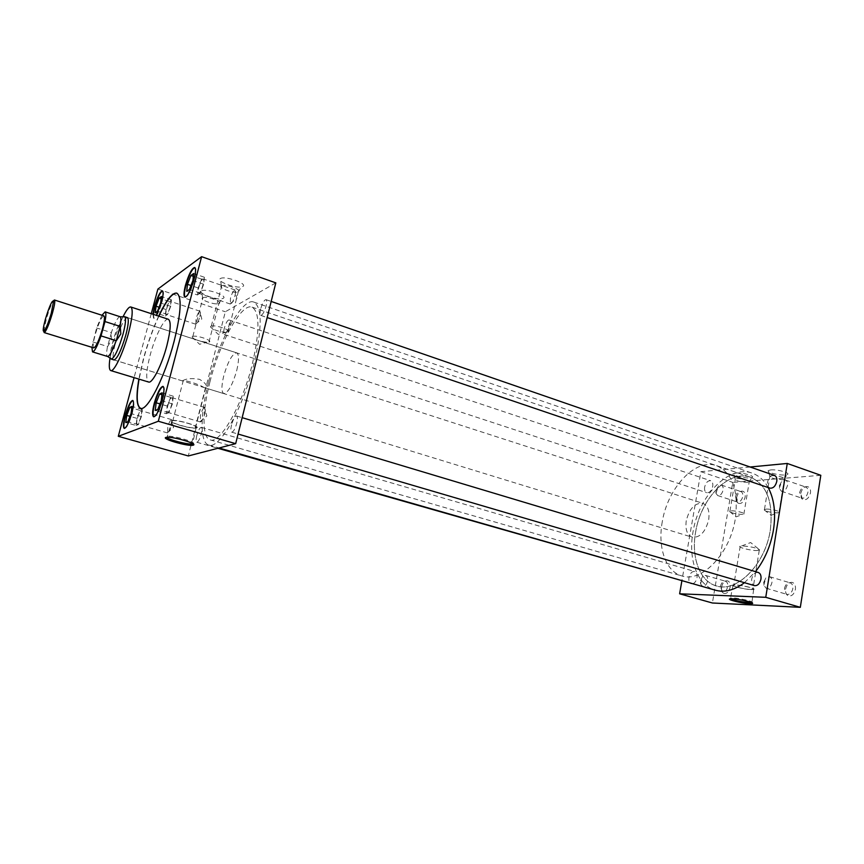<?xml version="1.0" encoding="UTF-8"?>
<svg xmlns="http://www.w3.org/2000/svg" width="864" height="864" viewBox="0 0 864 864"><rect width="100%" height="100%" fill="white"/><g stroke="black" fill="none" stroke-linecap="round" stroke-linejoin="round"><path stroke-width="0.65" stroke-dasharray="4.32 3.24" d="M695.628 532.008C700.79 498.485 728.924 469.152 750.535 477.241C766.854 484.456 773.464 501.995 770.364 529.859C765.418 564.462 736.668 593.114 716.342 585.911C699.646 581.375 690.995 557.237 695.628 532.008C691.016 557.226 699.667 581.342 716.353 585.878C736.668 593.071 765.396 564.44 770.342 529.859C773.442 502.016 766.832 484.488 750.524 477.284C728.924 469.195 700.812 498.506 695.65 531.997M209.963 381.769C219.748 342.382 241.38 302.756 251.996 307.141C259.794 311.764 259.924 330.642 252.396 363.755C242.341 405.248 219.996 444.442 210.222 439.873C201.884 437.767 202.187 411.61 209.963 381.769M127.181 317.531C123.833 319.302 119.988 327.488 115.636 342.09C112.99 352.22 112.396 358.16 113.854 359.878M236.758 370.397C239.123 360.202 239.09 354.348 236.66 352.836C232.286 353.689 227.977 361.379 223.733 375.926C221.324 386.132 221.357 392.029 223.819 393.617C228.139 392.839 232.459 385.096 236.758 370.397M766.087 509.123C770.99 508.766 781.585 511.574 778.993 512.536L777.319 512.816C771.088 512.6 766.714 511.628 764.197 509.911L766.087 509.123M771.53 475.74C776.434 475.2 786.964 478.062 784.35 479.218L782.676 479.585C775.159 479.336 770.85 478.224 769.716 476.237L771.53 475.74M770.677 469.919C777.46 469.13 791.705 473.256 787.018 474.617L785.192 474.952C779.08 475.61 766.13 472.262 768.323 470.588L770.677 469.919M731.365 510.872C735.955 510.527 746.323 513.281 743.85 514.177L742.36 514.426C736.344 514.188 732.11 513.227 729.659 511.564L731.365 510.872M736.787 478.656C741.388 478.159 751.68 480.956 749.196 482.026L747.706 482.36C740.502 482.09 736.333 481 735.167 479.11L736.787 478.656M735.977 473.04C742.316 472.306 756.238 476.323 751.81 477.598L750.19 477.889C744.444 478.505 731.754 475.211 733.871 473.645L735.977 473.04M210.87 326.279L211.302 326.106C215.536 324.594 232.232 330.437 228.344 332.035L225.634 332.37C217.685 331.398 212.63 329.551 210.46 326.84L210.87 326.279M221.314 285.865L221.756 285.66C226.044 283.856 242.557 289.937 238.615 291.838L237.719 292.151C232.718 293.425 217.771 287.723 221.314 285.865M220.309 278.618L220.363 278.586C224.64 275.443 248.27 283.748 242.827 286.448L241.65 286.87C235.127 288.565 215.73 281.113 220.309 278.618M192.467 336.528L192.845 336.377C196.7 334.984 212.868 340.502 209.282 341.971L206.928 342.274C199.26 341.345 194.324 339.595 192.11 337.014L192.467 336.528M202.576 297.821L202.954 297.648C206.863 295.985 222.858 301.73 219.229 303.458L218.441 303.739C213.862 304.938 199.292 299.538 202.576 297.821M201.614 290.898L201.658 290.876C205.546 287.982 228.301 295.834 223.29 298.285L222.264 298.652C216.281 300.251 197.37 293.188 201.614 290.898L202.608 297.799M193.007 443.858C198.007 442.768 174.226 435.564 167.702 436.234L166.514 437.303M196.549 427.939C201.744 426.719 177.692 419.364 171.979 420.466L171.364 420.606C166.601 421.988 190.674 429.203 196.074 428.047L196.549 427.939M195.674 427.68C200.502 426.546 178.049 419.688 172.8 420.736L172.26 420.865C167.821 422.14 190.123 428.836 195.21 427.788L195.674 427.68M182.768 380.581L183.33 380.354C187.078 378.454 192.478 378.119 199.53 379.328C205.448 382.925 207.587 385.722 205.945 387.698L204.088 387.569C199.184 384.188 183.708 379.426 182.455 380.938L182.768 380.581M751.648 602.662L752.047 602.564C755.006 601.83 739.519 598.082 732.715 597.899L730.501 597.985L730.588 598.774M751.367 589.615L753.635 589.475C757.145 588.762 741.949 584.982 735.188 584.896L733.05 585.025C729.475 585.727 744.487 589.486 751.367 589.615M750.805 589.442L752.9 589.324C756.216 588.676 742.057 585.144 735.761 585.068L733.752 585.187C730.48 585.846 744.422 589.334 750.805 589.442M757.145 550.573L759.64 549.893C756.54 547.819 750.74 546.512 742.241 545.951L740.232 546.199C736.927 547.16 750.762 550.735 757.145 550.573M779.296 485.914L781.877 481.021L785.408 480.028C787.136 480.794 787.838 482.566 787.514 485.32C786.38 489.575 784.35 491.54 781.402 491.227L779.285 488.29L779.296 485.914M799.6 492.858C800.474 489.197 802.256 487.21 804.956 486.896L805.756 487.048C807.505 487.825 808.218 489.586 807.916 492.318C806.803 496.541 804.751 498.485 801.77 498.139L799.6 492.858M800.723 493.538C801.749 489.24 803.844 486.918 807.008 486.54C809.687 486.972 810.842 489.1 810.497 492.912C808.834 498.539 806.155 500.666 802.44 499.306L800.723 493.538M763.733 582.347L765.86 577.919L769.5 576.655C771.466 577.476 772.276 579.442 771.941 582.552C770.915 586.624 768.992 588.524 766.174 588.254L763.776 585.198L763.733 582.347M784.49 588.503C785.268 585.036 786.931 583.124 789.458 582.768L790.301 582.887C792.288 583.718 793.12 585.673 792.806 588.751C791.791 592.79 789.858 594.67 787.007 594.378L786.229 594.022L784.49 588.503M785.657 589.032C786.575 584.971 788.508 582.725 791.478 582.304C794.459 582.714 795.776 585.058 795.431 589.345C793.908 594.756 791.338 596.819 787.709 595.512C785.97 594.194 785.279 592.034 785.657 589.032M715.9 490.558L718.513 485.762L721.278 485.028C722.822 485.73 723.427 487.393 723.092 490.028C722.045 493.949 720.263 495.796 717.714 495.558L715.954 493.333L715.9 490.558M735.458 497.016C736.279 493.603 737.867 491.746 740.232 491.443L740.869 491.562C742.435 492.264 743.062 493.927 742.738 496.541C741.712 500.429 739.908 502.243 737.327 502.006L735.458 497.016M736.603 497.642C737.564 493.646 739.433 491.465 742.208 491.108C744.552 491.508 745.535 493.506 745.157 497.092C743.666 502.222 741.323 504.252 738.126 503.161L736.603 497.642M700.445 580.748L702.691 576.31L705.542 575.413C707.281 576.148 707.972 577.984 707.616 580.932C706.655 584.69 704.959 586.472 702.518 586.289L700.564 583.988L700.445 580.748M720.403 586.516C721.159 583.265 722.65 581.483 724.864 581.148L725.533 581.245C727.304 581.99 728.017 583.816 727.672 586.742C726.732 590.468 725.026 592.229 722.552 592.024L720.403 586.516M721.591 587.023C722.466 583.211 724.216 581.116 726.829 580.727C729.421 581.105 730.523 583.297 730.134 587.293C728.762 592.25 726.505 594.205 723.384 593.158C721.807 591.959 721.202 589.918 721.591 587.023M199.876 316.591C200.632 313.459 200.696 311.677 200.048 311.245L199.735 311.267C198.45 312.206 197.219 314.744 196.02 318.881L195.847 324.238C197.111 323.914 198.461 321.365 199.876 316.591M166.547 309.15C167.983 304.344 169.29 301.752 170.467 301.385C171.05 301.795 170.942 303.588 170.154 306.731C168.707 311.558 167.4 314.15 166.234 314.518C165.65 314.096 165.748 312.304 166.547 309.15M137.484 418.165C138.845 413.543 140.087 411.07 141.21 410.756C141.858 411.232 141.75 413.24 140.864 416.783C139.493 421.427 138.251 423.9 137.138 424.213C136.48 423.727 136.598 421.708 137.484 418.165M171.428 425.639C172.282 422.129 172.336 420.12 171.612 419.623L171.288 419.666C170.078 420.541 168.912 422.96 167.789 426.924L167.605 432.95C168.815 432.67 170.089 430.24 171.428 425.639M234.986 295.65C235.775 292.345 235.796 290.455 235.04 289.969L234.641 290.002C233.129 291.071 231.736 293.857 230.44 298.361L230.386 304.063C231.887 303.728 233.42 300.92 234.986 295.65M198.796 287.55C200.383 282.247 201.874 279.396 203.278 278.996C203.958 279.461 203.882 281.362 203.062 284.699C201.474 290.023 199.984 292.885 198.58 293.263C197.899 292.799 197.975 290.887 198.796 287.55M153.317 314.345L153.976 318.287C156.33 317.509 159.008 312.109 162.011 302.076C163.663 295.531 163.912 291.838 162.756 290.995L162.54 290.974M124.47 428.393L124.664 428.501C126.911 427.842 129.46 422.68 132.311 413.024C134.158 405.67 134.428 401.512 133.132 400.55L132.916 400.529M185.134 297.162L185.339 297.27C188.136 296.449 191.203 290.498 194.519 279.407C196.236 272.484 196.42 268.553 195.07 267.624L194.843 267.581M204.714 413.942C205.6 410.184 205.61 408.024 204.757 407.473L204.325 407.527C202.921 408.532 201.604 411.167 200.405 415.454L200.351 421.945C201.787 421.664 203.234 418.997 204.714 413.942M167.789 405.799C169.279 400.702 170.694 398.002 172.033 397.667C172.8 398.196 172.724 400.367 171.806 404.158C170.305 409.277 168.89 411.988 167.562 412.312C166.784 411.761 166.86 409.59 167.789 405.799M153.878 416.815L154.084 416.912C156.751 416.232 159.646 410.573 162.778 399.935C164.711 392.051 164.916 387.58 163.382 386.51L163.145 386.478M231.552 424.861C230.591 429.073 230.634 431.503 231.692 432.173C233.431 431.892 235.105 428.933 236.747 423.284C237.697 419.072 237.654 416.653 236.596 416.005C234.857 416.286 233.183 419.234 231.552 424.861M758.236 572.465C755.071 572.162 752.9 574.322 751.734 578.934C751.334 582.466 752.242 584.701 754.456 585.63M260.669 308.956C259.805 312.671 259.837 314.809 260.766 315.392C262.58 315.058 264.362 311.947 266.101 306.061C266.954 302.357 266.922 300.218 265.993 299.646C264.168 299.992 262.397 303.091 260.669 308.956M774.446 475.416C771.131 475.06 768.83 477.295 767.556 482.123C767.178 485.255 767.956 487.264 769.9 488.138M224.251 328.428C223.42 331.938 223.398 333.947 224.208 334.476C225.731 334.141 227.286 331.312 228.863 325.966C229.694 322.466 229.705 320.458 228.906 319.939C227.372 320.285 225.817 323.114 224.251 328.428M704.657 487.026C704.257 490.018 704.927 491.908 706.666 492.696C709.517 492.944 711.536 490.849 712.714 486.4C713.102 483.408 712.433 481.529 710.705 480.74C707.854 480.492 705.834 482.587 704.657 487.026M196.819 435.456C195.89 439.387 195.88 441.644 196.787 442.238C198.245 441.968 199.724 439.258 201.215 434.117C202.133 430.186 202.144 427.928 201.247 427.345C199.778 427.626 198.31 430.326 196.819 435.456M692.885 583.762C694.958 582.865 696.33 580.856 697 577.735C697.41 574.398 696.643 572.314 694.71 571.482C691.967 571.266 690.044 573.296 688.964 577.552C688.543 580.9 689.31 582.984 691.276 583.826M123.012 316.796C119.329 324.497 116.057 333.472 113.206 343.732L110.02 358.096M168.34 319.259C164.484 317.509 155.023 336.442 150.12 355.255C146.167 370.894 145.66 379.814 148.586 382.028M158.674 316.105C152.734 328.979 147.636 343.256 143.381 358.927L138.856 379.08M140.627 408.305L140.735 408.348C147.377 411.761 165.1 377.201 174.301 341.453C181.343 312.833 182.228 296.741 176.969 293.188L176.861 293.155M158.879 316.17C152.939 329.044 147.841 343.321 143.586 358.992L139.061 379.145M208.494 382.396C200.113 414.504 199.746 442.768 208.764 445.036C219.262 449.96 243.367 407.765 254.2 362.988C262.289 327.337 262.148 307.022 253.757 302.065C242.276 297.356 219.013 340.07 208.494 382.396M768.182 487.555C764.089 480.254 758.743 475.448 752.166 473.159C728.816 464.4 698.544 496.033 692.982 532.084C687.982 559.246 697.28 585.317 715.338 590.198M744.455 582.703L755.514 571.644M750.103 467.003L700.909 471.679L681.826 581.116M275.821 282.874L225.331 311.764L188.298 455.954M820.8 475.308L732.758 482.393L712.39 602.996M700.909 471.679L732.758 482.393M157.885 289.084L225.331 311.764M151.265 313.675L134.071 377.633M152.917 314.215L153.565 318.157L156.384 315.349M166.331 413.726L168.934 412.722L172.422 403.909L173.254 396.198L170.629 397.321L167.184 406.048L166.331 413.726L155.25 410.476M167.184 406.048L160.013 403.92M170.629 397.321L161.935 394.718M173.254 396.198L162.151 392.861M161.492 398.628L161.935 394.805M172.422 403.909L161.266 400.594M158.663 407.214L160.38 402.829M168.934 412.722L157.788 409.439M156.492 410.26L157.14 409.709M197.467 294.959L200.232 293.155L203.72 284.256L204.39 277.258L201.604 279.169L198.158 287.982L197.467 294.959L186.71 291.319M198.158 287.982L191.03 285.541M201.604 279.169L193.428 276.35M204.39 277.258L193.622 273.532M193.082 278.759L193.439 275.303M203.72 284.256L192.899 280.541M190.296 287.226L192.013 282.798M200.232 293.155L189.421 289.472M187.391 290.855L188.73 289.948M136.048 425.488L138.251 424.634L141.383 416.578L142.29 409.439L140.076 410.389L136.976 418.37L136.048 425.488L125.766 422.55M136.976 418.37L130 416.362M140.076 410.389L131.782 407.97M142.29 409.439L131.987 406.426M131.274 411.761L131.749 408.229M141.383 416.578L131.036 413.575M128.693 419.634L130.237 415.627M138.251 424.634L127.904 421.675M165.218 316.03L167.562 314.496L170.705 306.364L171.472 299.83L169.106 301.45L166.007 309.506L165.218 316.03L155.228 312.757M166.007 309.506L159.095 307.238M169.106 301.45L161.233 298.825M171.472 299.83L161.449 296.492M160.844 301.374L161.244 298.134M170.705 306.364L160.639 303.026M158.296 309.139L159.851 305.089M167.562 314.496L157.507 311.202M155.801 312.358L156.935 311.591M43.816 331.387L46.289 319.14C48.902 310.316 51.289 304.193 53.449 300.78M103.842 315.857C101.542 316.872 98.669 323.082 95.245 334.487C93.139 342.436 92.642 346.896 93.766 347.89M662.288 521.683C657.472 547.225 665.615 571.525 681.88 575.932C701.644 582.995 730.102 553.694 735.34 518.627C738.698 490.417 732.434 472.77 716.569 465.696C695.531 457.79 667.732 487.771 662.288 521.683M110.732 358.582C109.793 356.054 110.527 350.276 112.925 341.237C116.834 327.931 120.485 319.788 123.876 316.796M686.264 520.679C685.109 529.448 687.085 534.956 692.194 537.214C699.97 537.851 705.478 532.03 708.696 519.75C709.798 511.024 707.843 505.559 702.853 503.334C694.991 502.675 689.461 508.464 686.264 520.679M107.611 346.648L111.132 340.535L111.488 332.532L107.514 346.496C106.358 352.544 106.358 355.882 107.503 356.486M101.963 315.252L96.595 327.953L91.876 347.306M92.729 341.906L107.514 346.496M120.031 316.667C117.925 316.958 115.02 322.272 111.326 332.608L96.595 327.953M251.996 307.141L750.535 477.241M236.66 352.836L127.354 317.563M764.197 509.911L771.012 515.311L777.632 512.806M778.993 512.536L784.35 479.218M784.069 479.336L787.018 474.617M729.659 511.564L736.171 516.834L742.64 514.415M743.85 514.177L749.196 482.026M748.948 482.134L751.81 477.598M211.302 326.106L221.756 285.66M221.357 285.844L220.363 278.586M192.845 336.377L202.954 297.648M167.702 436.234L166.946 437.26M171.979 420.466L167.357 436.266M183.33 380.354L172.8 420.736M753.635 589.475L751.907 602.608M759.262 550.325L752.9 589.324M741.593 545.972L750.665 542.549L759.64 549.893M779.285 488.29L781.877 481.021M785.408 480.028L805.756 487.048M804.956 486.896L807.008 486.54M763.776 585.198L765.86 577.919M769.5 576.655L790.301 582.887M789.458 582.768L791.478 582.304M715.954 493.333L718.513 485.762M721.278 485.028L740.869 491.562M740.232 491.443L742.208 491.108M700.564 583.988L702.691 576.31M705.542 575.413L725.533 581.245M724.864 581.148L726.829 580.727M195.61 324.032L201.83 319.032L199.735 311.267M200.048 311.245L170.467 301.385M171.612 419.623L141.21 410.756M167.346 432.734L173.599 427.442L171.288 419.666M230.083 303.793L236.876 298.447L234.641 290.002M235.04 289.969L203.278 278.996M200.027 421.664L206.842 415.984L204.325 407.527M204.757 407.473L172.033 397.667M231.692 432.173L238.075 434.041M260.766 315.392L267.16 317.563M224.208 334.476L706.666 492.696M196.787 442.238L217.879 448.276M208.764 445.036L219.046 447.984M253.757 302.065L752.166 473.159M201.247 427.345L694.71 571.482M228.906 319.939L710.705 480.74M265.993 299.646L271.188 301.439M236.596 416.005L242.158 417.668M200.351 421.945L167.562 412.312M230.386 304.063L198.58 293.263M167.605 432.95L137.138 424.213M195.847 324.238L166.234 314.518M721.937 591.743L723.384 593.158M702.518 586.289L722.552 592.024M736.754 501.714L738.126 503.161M717.714 495.558L737.327 502.006M786.229 594.022L787.709 595.512M766.174 588.254L787.007 594.378M801.058 497.772L802.44 499.306M781.402 491.227L801.77 498.139M740.232 546.199L733.752 585.187M733.05 585.025L730.501 597.985M730.685 597.942L730.134 598.817M205.481 387.796L195.21 427.788M196.074 428.047L192.564 443.578M218.441 303.739L222.264 298.652M208.948 342.101L218.894 303.62M192.11 337.014L199.595 344.282L206.928 342.274M237.719 292.151L241.65 286.87M227.956 332.186L238.226 292.01M210.46 326.84L218.279 334.411L225.634 332.37M735.167 479.11L733.871 473.645M729.929 511.121L735.35 478.98M769.716 476.237L768.323 470.588M764.478 509.404L769.91 476.096M223.819 393.617L204.088 387.569M182.455 380.938L114.016 359.953M210.222 439.873L681.88 575.932M114.188 359.986L692.194 537.214M127.516 317.639L702.853 503.334M716.569 465.696L750.524 477.284"/><path stroke-width="1.3" d="M113.854 359.878L114.016 359.953C117.277 358.765 121.198 350.536 125.766 335.275C128.477 324.745 129.006 318.848 127.354 317.563L127.181 317.531M193.136 445.176C198.58 444.107 173.772 436.568 166.946 437.26L165.942 437.422C160.758 438.761 187.909 446.569 192.931 445.219L193.136 445.176M166.514 437.303C168.502 439.776 188.104 444.798 192.478 443.977L193.007 443.858M749.693 603.742L752.296 603.612C755.363 602.856 739.292 598.968 732.24 598.763L730.134 598.817C725.598 599.335 742.09 603.472 749.693 603.742M730.588 598.774C735.383 600.664 741.712 601.97 749.542 602.694L751.648 602.662M156.384 315.349L161.611 301.936C163.264 295.402 163.512 291.708 162.356 290.866C159.98 291.676 157.302 297.065 154.332 307.022L152.917 314.215M162.54 290.974C160.121 292.324 157.518 297.724 154.732 307.152L153.317 314.345M131.9 412.906C133.736 405.551 134.017 401.393 132.721 400.421C130.464 401.112 127.926 406.242 125.086 415.832C123.228 423.187 122.958 427.367 124.254 428.382C126.49 427.723 129.038 422.561 131.9 412.906M132.916 400.529C130.626 401.728 128.153 406.879 125.496 415.951C123.746 422.852 123.401 427 124.47 428.393M194.076 279.256C195.793 272.333 195.988 268.402 194.638 267.473C191.808 268.337 188.752 274.277 185.468 285.271C183.74 292.205 183.546 296.158 184.907 297.13C187.704 296.309 190.76 290.347 194.076 279.256M194.843 267.581C191.97 269.006 188.989 274.946 185.9 285.422C184.259 291.935 184 295.844 185.134 297.162M162.335 399.805C164.268 391.921 164.462 387.45 162.94 386.37C160.25 387.094 157.356 392.72 154.256 403.283C152.302 411.156 152.096 415.66 153.641 416.783C156.298 416.102 159.203 410.443 162.335 399.805M163.145 386.478C160.434 387.72 157.626 393.368 154.699 403.412C152.842 410.843 152.561 415.314 153.878 416.815M238.075 434.041L754.456 585.63C757.62 585.932 759.78 583.762 760.946 579.139C761.346 575.618 760.439 573.394 758.236 572.465L242.158 417.668M267.16 317.563L769.9 488.138C773.194 488.484 775.494 486.238 776.779 481.41C777.146 478.278 776.369 476.28 774.446 475.416L271.188 301.439M217.879 448.276L692.885 583.762M110.02 358.096C108.864 365.656 109.112 369.824 110.765 370.58C113.951 372.276 123.206 353.009 128.401 333.504C132.462 317.714 133.25 308.869 130.777 306.979C128.984 306.666 126.403 309.928 123.012 316.796M110.765 370.58L148.586 382.028C152.269 383.854 161.87 364.997 166.849 345.708C170.726 330.091 171.223 321.268 168.34 319.259L130.777 306.979M138.856 379.08C135.94 396.5 136.49 406.231 140.519 408.283C147.161 411.696 164.873 377.136 174.085 341.388C181.127 312.757 182.012 296.665 176.753 293.112C172.282 292.486 166.255 300.154 158.674 316.105M176.861 293.155C172.379 292.702 166.385 300.37 158.879 316.17M219.046 447.984L715.338 590.198C724.615 592.726 734.314 590.22 744.455 582.703M755.514 571.644C764.748 559.71 770.742 545.756 773.485 529.762C775.969 512.978 774.198 498.906 768.182 487.555M681.826 581.116L679.622 593.806L765.752 597.305L787.266 463.46L750.103 467.003M134.071 377.633L118.292 436.309L188.298 455.954L235.667 443.664L275.821 282.874L201.614 256.673L157.885 289.084L151.265 313.675M139.061 379.145C136.166 396.392 136.696 406.112 140.627 408.305M765.752 597.305L800.323 607.327L820.8 475.308L787.266 463.46M679.622 593.806L712.39 602.996L800.323 607.327M118.292 436.309L158.317 421.254L201.614 256.673M158.317 421.254L235.667 443.664M155.93 404.719L155.25 410.476L157.788 409.439L161.266 400.594L162.151 392.861L159.592 394.016L156.168 402.775L155.477 408.532M160.013 403.92L156.168 402.775M158.728 396.23L157.032 400.572M161.935 394.718L159.592 394.016M161.503 393.163L160.24 393.725M155.887 410.216L156.492 410.26M187.272 286.081L186.71 291.319L189.421 289.472L192.899 280.541L193.622 273.532L190.901 275.476L187.466 284.332L186.905 289.548M126.49 417.215L125.766 422.55L127.904 421.675L131.036 413.575L131.987 406.426L129.838 407.398L126.738 415.422L126.014 420.736M155.844 307.876L155.228 312.757L157.507 311.202L160.639 303.026L161.449 296.492L159.149 298.134L156.049 306.223L155.434 311.094M191.03 285.541L187.466 284.332M190.026 277.722L188.33 282.096M193.428 276.35L190.901 275.476M192.931 274.028L191.581 274.99M130 416.362L126.738 415.422M129.049 409.428L127.516 413.392M131.782 407.97L129.838 407.398M131.447 406.674L130.378 407.149M126.306 422.323L126.846 422.366M159.095 307.238L156.049 306.223M158.36 300.186L156.838 304.182M161.233 298.825L159.149 298.134M160.866 296.903L159.732 297.724M45.544 318.708C43.027 327.942 42.563 332.078 44.14 331.117C46.148 328.396 48.524 322.434 51.278 313.232L53.557 301.19C52.218 299.959 49.55 305.802 45.544 318.708M53.449 300.78L54.443 300.002L54.767 300.64C54.961 302.713 54.151 306.947 52.358 313.362C49.464 323.093 46.948 329.389 44.82 332.251L44.183 332.586L43.816 331.387M44.183 332.586L93.766 347.89C96.044 346.918 98.917 340.686 102.384 329.173C104.479 321.235 104.965 316.786 103.842 315.857L54.443 300.002M123.876 316.796L124.816 316.807C126.176 318.557 125.561 324.421 122.969 334.39C118.616 348.991 114.793 357.242 111.499 359.111L110.732 358.582M120.226 326.311L120.82 333.871L116.273 340.794L120.064 326.376C121.1 320.868 121.154 317.671 120.236 316.775L105.127 311.861L101.963 315.252M91.876 347.306L92.524 351.886L107.73 356.519C109.836 355.763 112.655 350.471 116.165 340.643L116.273 340.794M92.524 351.886C94.478 351.626 97.308 346.302 101.012 335.891L104.976 321.559C106.121 315.641 106.164 312.401 105.127 311.861M116.165 340.643L101.012 335.891M104.976 321.559L120.064 326.376M752.134 602.91L752.296 603.612M161.795 393.53L161.212 393.055M131.749 407.009L131.188 406.566M192.758 443.923L192.931 445.219M44.14 331.117L44.82 332.251M111.262 359.089L114.188 359.986M107.73 356.519L111.499 359.111M120.236 316.775L124.816 316.807M124.6 316.688L127.516 317.639M53.557 301.19L54.767 300.64"/></g></svg>
